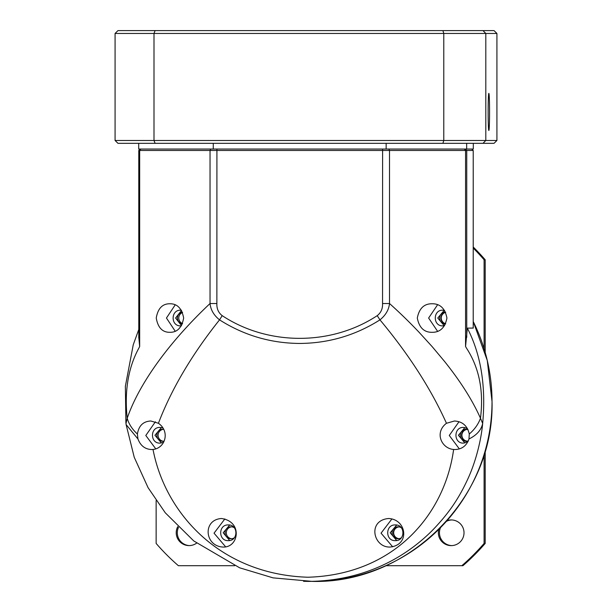<?xml version="1.0" encoding="UTF-8"?>
<svg xmlns="http://www.w3.org/2000/svg" width="612" height="612" viewBox="0 0 612 612"><rect width="100%" height="100%" fill="white"/><g stroke="black" fill="none" stroke-linecap="round" stroke-linejoin="round"><path stroke-width="0.92" d="M447.035 520.621A12.844 12.837 90 0 1 464.018 532.777A12.844 12.837 90 0 1 451.189 545.621A12.844 12.837 90 0 1 438.827 529.319M451.733 519.948A12.844 12.837 -90 0 0 446.362 521.378M440.533 527.605A12.844 12.837 -90 0 0 451.733 545.606M196.597 543.15A12.844 12.837 90 0 1 177.763 526.649M178.49 527.376A12.844 12.837 -90 0 0 189.59 545.606M445.544 312.043A5.99 5.99 -90 0 0 439.63 318.033A5.99 5.99 -90 0 0 445.544 324.031M445.613 312.189A5.99 5.99 -90 0 0 445.613 323.886M401.357 527.796A5.99 5.99 -90 0 0 392.055 532.784A5.99 5.99 -90 0 0 401.357 537.772M398.695 526.825A5.99 5.99 -90 0 0 398.695 538.744M467.981 429.525A5.99 5.99 -90 0 0 460.285 435.27A5.99 5.99 -90 0 0 468.341 440.892M466.925 429.31A5.99 5.99 -90 0 0 466.925 441.229M182.56 312.464A5.99 5.99 -90 0 0 182.56 323.61M182.414 312.135A5.99 5.99 -90 0 0 182.414 323.939M231.68 526.825A5.99 5.99 -90 0 0 231.68 538.744M234.35 527.796A5.99 5.99 -90 0 0 225.04 532.784A5.99 5.99 -90 0 0 234.35 537.772M163.45 429.31A5.99 5.99 -90 0 0 163.45 441.229M163.756 429.356A5.99 5.99 -90 0 0 156.81 435.27A5.99 5.99 -90 0 0 164.131 441.114M445.658 312.273A5.898 5.898 -90 0 0 445.658 323.794M399.123 526.886A5.898 5.898 -90 0 0 393.462 532.784A5.898 5.898 -90 0 0 399.123 538.675M467.354 429.372A5.898 5.898 -90 0 0 461.693 435.27A5.898 5.898 -90 0 0 467.354 441.16M445.674 312.327A5.898 5.898 -90 0 0 445.674 323.748M399.169 526.901A5.898 5.898 -90 0 0 393.677 532.784A5.898 5.898 -90 0 0 399.169 538.667M467.4 429.387A5.898 5.898 -90 0 0 461.907 435.27A5.898 5.898 -90 0 0 467.4 441.153M156.137 500.555L156.137 543.433A216.893 216.732 -90 0 0 178.39 565.702L234.687 565.702M385.782 565.702L461.838 565.702A216.893 216.732 -90 0 0 484.092 543.433L484.092 454.479M484.092 348.733L484.092 259.779A216.893 216.732 -90 0 0 473.221 248.09M484.092 259.779L485.186 259.779A216.893 216.732 -90 0 0 473.221 247.003M485.186 450.776L485.186 543.433L484.092 543.433M485.186 259.779L485.186 352.428M461.838 565.702L462.932 565.702A216.893 216.732 -90 0 0 485.186 543.433M473.214 328.078L467.339 328.131C480.986 354.562 486.096 386.333 482.669 423.45C481.032 441.359 475.249 463.712 466.757 481.246C456.95 501.978 446.446 515.778 432.302 530.466C402.742 560.049 361.026 580.933 308.67 581.4L303.567 581.331M473.221 321.522A179.798 179.66 -90 0 1 312.365 581.4L273.067 577.866L239.644 567.806L193.775 540.954L165.271 512.787L148.073 487.665L134.242 457.302L126.179 424.881M126.133 424.606L137.952 438.972C140.53 445.75 145.082 449.269 151.615 449.537L153.023 449.468C165.316 513.858 220.611 574.569 307.966 577.231C394.839 574.607 444.886 513.843 453.622 449.468L455.091 449.537C461.953 449.277 466.581 445.75 468.976 438.972C476.74 435.163 481.307 429.991 482.669 423.45L480.474 418.248C483.87 391.236 479.265 367.95 466.665 348.396L465.556 346.545L467.339 328.131M137.952 438.972L137.402 434.015C138.771 425.707 143.239 421.37 150.812 420.995L158.424 423.274C170.274 431.429 165.362 448.229 153.023 449.468M155.394 421.783L145.801 435.476L155.785 448.887M453.622 449.468L453.408 449.445C441.397 448.328 434.291 432.47 446.462 423.274L454.448 421.002M458.992 421.744L449.277 435.461L459.352 448.91M390.028 547.052C410.407 545.062 406.513 519.098 388.482 518.517C367.192 520.468 373.305 547.641 390.028 547.052M158.424 423.274C171.513 389.002 191.885 354.539 219.532 319.862C244.012 335.391 270.749 343.255 299.742 343.447C328.721 343.24 355.465 335.376 379.953 319.862C408.885 354.532 431.055 389.002 446.462 423.274M391.925 518.922L381.054 533.159L392.674 546.807M473.214 328.131L473.221 150.46L138.779 150.46L138.786 338.046L138.779 150.46L140.217 149.037L138.779 150.46M138.794 337.342L139.666 346.545L138.702 348.396C128.168 367.95 124.335 391.236 127.212 418.248L126.011 423.45M126.141 424.644L125.911 422.884M137.402 434.015C132.276 429.372 128.88 424.116 127.212 418.248C139.345 382.837 170.213 341.006 210.038 303.521C210.666 309.817 213.833 315.264 219.532 319.862L222.202 315.654C268.079 345.933 331.329 345.895 377.222 315.654L379.953 319.862C385.652 315.264 388.842 309.817 389.515 303.521C399.498 312.441 409.359 322.034 419.09 332.293L432.309 346.805L444.442 361.302C460.545 381.421 472.556 400.409 480.474 418.248C478.377 424.116 474.652 429.372 469.282 434.015L468.976 438.972M454.288 421.002C462.366 421.377 467.361 425.715 469.282 434.015M221.468 518.517C202.465 519.695 204.507 546.164 223.005 547.052C238.917 547.809 242.865 521.455 221.468 518.517M224.864 518.93L214.039 533.174L225.614 546.799M432.057 303.766C440.089 303.644 445.046 308.402 446.928 318.033C445.046 327.672 440.089 332.423 432.057 332.308C424.093 332.4 419.174 327.642 417.3 318.033C419.174 308.433 424.093 303.674 432.057 303.766M437.572 304.791L428.622 318.033L437.572 331.276M169.891 332.308C162.463 332.423 157.919 327.657 156.244 318.01C157.896 308.44 162.44 303.69 169.891 303.766C177.289 303.674 181.879 308.433 183.654 318.033C181.879 327.642 177.289 332.4 169.891 332.308M175.2 304.875L166.456 318.033L175.2 331.191M163.58 442.285L160.061 443.119C149.948 443.562 149.948 426.977 160.061 427.421L163.029 428.002M161.43 427.543L154.951 435.27L161.43 442.996M467.4 428.438L463.536 427.421C453.423 426.939 453.423 443.601 463.536 443.119L467.943 441.757M464.898 427.543L458.426 435.27L464.898 442.996M377.222 315.654C380.993 312.717 382.775 308.678 382.546 303.521L389.515 303.521L389.515 150.46L388.872 149.037M210.773 149.037L210.038 150.46L210.038 303.521L216.87 303.521C216.648 308.678 218.423 312.717 222.202 315.654M444.243 310.307L437.771 318.033L444.243 325.76M396.668 525.058L390.204 532.784L396.668 540.511M229.661 525.058L223.181 532.784L229.661 540.511M181.527 310.429L175.606 318.033L181.527 325.645M444.595 310.376L442.881 310.185C432.761 309.703 432.761 326.372 442.881 325.882L444.595 325.691M395.306 524.935C385.193 524.453 385.193 541.115 395.306 540.633C405.427 541.115 405.427 524.453 395.306 524.935M228.291 540.633C218.178 541.077 218.17 524.492 228.291 524.935C238.405 524.492 238.405 541.077 228.291 540.633M181.397 325.852L180.716 325.882C170.603 326.326 170.603 309.741 180.716 310.185L181.397 310.215M488.139 111.935A18.551 0.711 90 0 0 488.85 130.486A18.551 0.711 90 0 0 489.562 111.935A18.551 0.711 90 0 0 488.85 93.384A18.551 0.711 90 0 0 488.139 111.935M115.079 33.453L115.079 140.477L154.002 140.477L154.002 33.453L115.079 33.453L117.963 30.6L494.037 30.6L496.921 33.453L496.921 140.477L485.806 140.477L485.806 33.453L496.921 33.453M442.897 30.6L443.776 33.453L154.002 33.453L155.096 30.6M482.99 30.6L485.806 33.453L443.776 33.453L443.776 140.477L485.806 140.477L482.99 143.33L494.037 143.33L496.921 140.477M442.897 143.33L443.776 140.477L154.002 140.477L155.096 143.33L482.99 143.33M115.079 140.477L117.963 143.33L155.096 143.33M473.298 143.33L473.298 149.037L466.665 149.037L466.665 143.33M138.702 143.33L138.702 149.037L213.267 149.037L213.267 143.33M386.149 143.33L386.149 149.037L213.267 149.037M386.149 149.037L466.665 149.037M465.319 149.037L466.742 150.46L466.742 337.342M464.324 149.037L465.556 150.46L465.556 346.545M473.214 150.46L471.783 149.037L473.221 150.46L473.221 328.124M139.666 346.545L139.666 150.46L140.944 149.037M382.599 149.037L382.546 303.521M216.87 303.521L216.923 149.037M312.365 581.4C408.372 583.886 494.519 497.663 492.033 401.602L487.267 360.46L473.221 321.499M138.779 329.486L133.24 344.808L125.368 386.248L125.896 422.754"/></g></svg>
